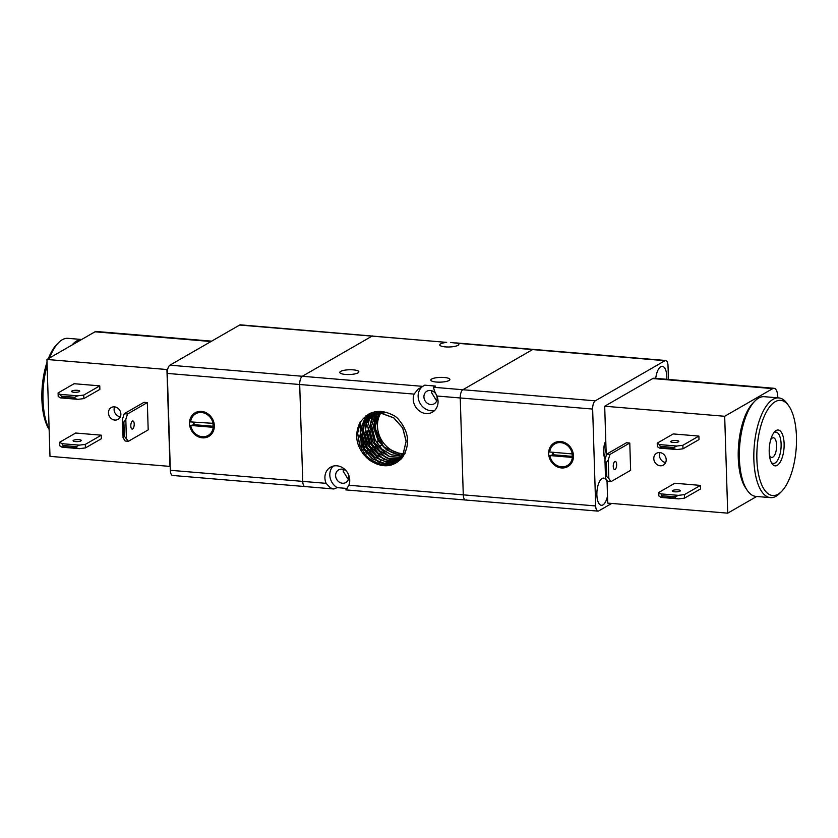 <?xml version="1.0" encoding="UTF-8"?>
<svg xmlns="http://www.w3.org/2000/svg" width="838" height="838" viewBox="0 0 838 838"><rect width="100%" height="100%" fill="white"/><g stroke="black" fill="none" stroke-linecap="round" stroke-linejoin="round"><path stroke-width="1.26" d="M347.204 488.47L337.19 487.632L333.88 488.983L330.308 487.81L326.118 483.348A13.649 11.983 60.1 0 1 324.914 477.974A13.649 11.983 60.1 0 1 330.518 467.195A13.649 11.983 60.1 0 1 343.046 468.013A13.649 11.983 60.1 0 1 349.739 480.059A13.649 11.983 60.1 0 1 348.87 485.254L346.23 489.57M345.78 489.895L465.54 500.014A6.819 2.786 -85.2 0 1 464.252 499.039A6.819 2.786 -85.2 0 1 463.278 494.849L460.24 397.966A6.819 2.786 -85.2 0 1 460.921 392.813A6.819 2.786 -85.2 0 1 462.859 389.733L532.58 349.593A6.819 2.786 -85.2 0 1 533.356 349.394A6.819 2.786 94.8 0 0 532.58 349.593L664.984 360.686A6.819 2.786 -85.2 0 1 665.76 360.497A6.819 2.786 -85.2 0 1 667.038 361.471A6.819 2.786 -85.2 0 1 668.012 365.661L668.452 379.436M346.628 489.183L345.937 489.738M466.316 499.825A6.819 2.786 -85.2 0 1 465.54 500.014L597.944 511.117A6.819 2.786 -85.2 0 1 596.656 510.133A6.819 2.786 -85.2 0 1 595.682 505.943L592.644 409.059A6.819 2.786 -85.2 0 1 593.325 403.916A6.819 2.786 -85.2 0 1 595.263 400.826L664.984 360.686M434.325 390.592L436.86 396.007A13.649 11.983 60.1 0 1 438.054 401.371A13.649 11.983 60.1 0 1 432.45 412.16A13.649 11.983 60.1 0 1 419.922 411.343A13.649 11.983 60.1 0 1 413.228 399.297A13.649 11.983 60.1 0 1 414.108 394.101L418.005 389.22L424.761 385.176L435.582 386.077L433.508 387.271L434.325 390.592M450.551 342.459L457.936 343.329A9.553 2.378 178.2 0 1 458.836 344.303A9.553 2.378 178.2 0 1 457.977 345.329A9.553 2.378 178.2 0 1 447.303 346.984A9.553 2.378 178.2 0 1 439.741 344.9A9.553 2.378 178.2 0 1 440.599 343.873A9.553 2.378 178.2 0 1 446.675 342.386L240.412 324.84A6.819 2.786 94.8 0 0 239.637 325.039L372.041 336.132A6.819 2.786 -85.2 0 1 372.816 335.944A6.819 2.786 94.8 0 0 372.041 336.132L302.319 376.272A6.819 2.786 94.8 0 0 300.381 379.363A6.819 2.786 94.8 0 0 299.7 384.506L302.738 481.389A6.819 2.786 94.8 0 0 303.712 485.579A6.819 2.786 94.8 0 0 305.001 486.564A6.819 2.786 -85.2 0 1 303.712 485.579A6.819 2.786 -85.2 0 1 302.738 481.389L170.334 470.296A6.819 2.786 94.8 0 0 171.308 474.486A6.819 2.786 94.8 0 0 172.597 475.46L333.88 488.983M431.654 379.038A9.553 2.378 178.2 0 1 442.338 377.383A9.553 2.378 178.2 0 1 449.891 379.467A9.553 2.378 178.2 0 1 449.032 380.494A9.553 2.378 178.2 0 1 438.358 382.149A9.553 2.378 178.2 0 1 430.805 380.064A9.553 2.378 178.2 0 1 431.654 379.038M434.713 410.421A13.649 11.983 60.1 0 1 418.131 396.479A13.649 11.983 60.1 0 1 422.771 386.318M436.671 395.567A7.28 6.39 60.1 0 1 437.164 398.071A7.28 6.39 60.1 0 1 434.178 403.822A7.28 6.39 60.1 0 1 427.495 403.382A7.28 6.39 60.1 0 1 423.923 396.961A7.28 6.39 60.1 0 1 426.919 391.21A7.28 6.39 60.1 0 1 436.305 394.74M431.601 390.707L431.539 392.582L436.661 400.941M337.19 487.632A13.649 11.983 60.1 0 1 329.816 475.156A13.649 11.983 60.1 0 1 333.168 466.117M405.204 453.002L396.238 461.309L384.296 463.372L372.376 458.878L363.462 449.063L359.785 436.483L362.246 424.447L370.124 416.046L381.751 413.48L393.703 417.858L402.669 428.009L406.116 441.197L403.246 453.463L394.96 462.105L382.997 464.912L370.689 460.879A26.156 22.972 60.1 0 1 366.709 457.695C356.318 447.01 354.024 435.404 359.816 422.886C368.689 410.411 380.358 408.137 394.824 416.088A29.927 26.282 60.1 0 1 397.516 418.246C409.07 431.245 410.662 444.391 402.303 457.684C393.357 467.248 382.819 468.316 370.689 460.879M396.238 461.309L384.349 463.32L372.439 458.826L363.535 449.011L359.869 436.43L362.33 424.405L370.197 415.994L381.824 413.438L393.787 417.806L402.743 427.967L406.189 441.144L403.329 453.41L395.044 462.052L380.672 464.619L366.709 457.695M405.016 453.4L396.28 461.288M397.411 460.45L385.731 461.717L374.303 456.909L365.86 447.199L362.393 434.985L364.509 423.651L371.454 415.344L386.747 412.359M371.485 415.323L386.119 412.191M397.38 460.471L385.69 461.769L374.24 456.972L365.787 447.262L362.309 435.027L364.436 423.682L371.412 415.365M402.345 457.621L397.453 460.429M398.71 459.884L397.422 460.46M402.324 457.663L398.794 459.832M398.542 459.496L387.114 460.072L376.178 454.971L368.186 445.387L364.907 433.529L366.719 422.907L372.784 414.747M373.999 413.878L379.237 411.364M398.511 459.528L387.072 460.125L376.115 455.034L368.112 445.449L364.823 433.581L366.646 422.928L372.753 414.779M373.958 413.888L379.31 411.353M401.308 458.386L398.584 459.486M399.894 459.025L398.553 459.517M401.266 458.407L399.977 458.983M399.621 458.459L388.486 458.355L378.053 453.002L370.511 443.564L367.432 432.083L374.188 414.286L375.267 413.333M374.23 414.255L376.513 412.422M375.351 413.291L376.492 412.443M399.59 458.491L388.444 458.407L377.99 453.065L370.438 443.627L367.348 432.125L374.146 414.297M402.376 457.59L399.663 458.449M401.025 458.082L399.632 458.48M402.397 457.569L401.109 458.03M402.973 456.804L400.658 457.349L389.848 456.584L379.939 451.012L372.847 441.741L369.946 430.627L375.654 413.899M375.686 413.867L377.865 411.835M400.616 457.359L389.806 456.637L379.876 451.074L372.774 441.794L369.862 430.68L375.602 413.909M375.634 413.878L376.65 412.862M377.435 411.458L376.671 412.82L377.791 411.877M402.984 456.783L402.188 456.993M402.146 457.003L400.69 457.307M401.612 456.082L391.199 454.741L381.824 448.99L375.173 439.898L372.47 429.182L377.163 413.626L378.116 412.464M377.194 413.584L378.168 412.453M378.2 412.411L379.237 411.385M401.58 456.123L391.157 454.804L381.761 449.053L375.099 439.96L372.386 429.224L377.121 413.637M378.158 412.422L379.185 411.395M403.654 455.809L401.664 456.071M403.141 455.903L401.632 456.113M379.3 413.427A26.156 22.972 -119.9 0 0 375.602 427.38A26.156 22.972 -119.9 0 0 399.213 454.594C385.009 451.577 376.932 442.621 374.984 427.726L378.755 413.459M378.776 413.417L379.687 412.17M379.719 412.139L380.358 411.364M402.481 454.783L383.647 447L374.911 427.778L379.635 412.181M379.666 412.139L380.316 411.364M403.926 454.688L402.533 454.783M404.785 453.672A26.156 22.972 60.1 0 1 403.183 453.672M403.13 453.672A26.156 22.972 60.1 0 1 377.488 426.291A26.156 22.972 60.1 0 1 380.536 413.417A26.156 22.972 60.1 0 1 381.416 412.003M348.378 474.329A7.28 6.39 60.1 0 1 348.849 476.749A7.28 6.39 60.1 0 1 345.864 482.51A7.28 6.39 60.1 0 1 339.181 482.07A7.28 6.39 60.1 0 1 335.609 475.638A7.28 6.39 60.1 0 1 338.604 469.888A7.28 6.39 60.1 0 1 346.942 471.815M348.346 479.629L343.224 471.26L343.287 469.395M340.626 371.412A9.553 2.378 178.2 0 1 351.311 369.757A9.553 2.378 178.2 0 1 358.863 371.842A9.553 2.378 178.2 0 1 358.004 372.868A9.553 2.378 178.2 0 1 347.33 374.523A9.553 2.378 178.2 0 1 339.778 372.439A9.553 2.378 178.2 0 1 340.626 371.412M381.562 465.509L376.492 463.665M375.927 463.393L366.154 455.893L359.701 445.188L357.669 433.173L360.371 421.954M381.143 465.436L376.115 463.54M375.518 463.236L365.944 455.736L359.628 445.156L357.617 433.309L360.214 422.216M391.587 464.933L387.418 464.702M387.292 464.692L379.006 462.209M378.441 461.937L364.677 448.927L360.235 430.711M360.277 430.114L365.756 415.994M378.043 461.79L364.624 448.948L360.162 431.109M360.204 430.47L365.693 416.046M391.493 464.964L388.916 464.891M380.955 460.491L367.191 447.471L362.749 429.276M362.802 428.658L364.635 420.802M364.677 420.686L368.615 414.119M380.557 460.334L367.149 447.492L362.686 429.674M362.718 429.025L364.561 420.896M364.603 420.781L368.573 414.15M395.295 463.445L391.482 463.414M392.027 463.477L391.44 463.445M395.347 463.414L392.132 463.456M394.614 462L392.456 461.801M392.32 461.79L384.045 459.308M383.469 459.035L369.715 446.015L365.274 427.82M365.316 427.202L367.149 419.346M367.201 419.241L370.805 413.082M394.551 462.031L392.331 461.822M392.205 461.801L383.668 459.182M383.071 458.889L369.663 446.046L365.2 428.218M365.242 427.579L367.075 419.44M367.128 419.325L367.934 417.523M367.945 417.502L370.763 413.092M397.694 462L394.583 462.031M397.736 461.979L394.656 462.01M397.139 460.554L394.97 460.355M394.845 460.334L386.559 457.862M385.983 457.579L372.229 444.569L367.788 426.364M367.84 425.756L369.673 417.9L372.701 412.401M369.715 417.785L372.742 412.39M397.065 460.575L394.855 460.376M394.719 460.355L386.192 457.726M385.585 457.433L372.177 444.59L367.725 426.762M367.767 426.123L369.6 417.994M388.497 456.123L374.743 443.113L370.312 424.908M370.354 424.311L372.931 414.716M372.24 416.339L374.544 411.908M373.036 414.559L374.576 411.898M388.099 455.977L374.691 443.134L370.239 425.306M370.281 424.677L372.114 416.538M401.004 459.161L399.045 459.067M399.59 459.13L399.014 459.098M401.035 459.14L399.799 459.109M397.673 454.416L386.685 449.975L378.231 440.882L374.041 429.14L374.911 417.177M374.995 416.905L376.618 412.925M380.808 411.385A26.156 22.972 -119.9 0 0 380.263 412.066A26.156 22.972 -119.9 0 0 379.331 413.385M378.001 440.495A6.819 2.786 -85.2 0 1 377.435 443.145A6.819 2.786 -85.2 0 1 377.268 443.627M377.226 443.731A6.819 2.786 -85.2 0 1 376.272 445.512M376.241 445.554A6.819 2.786 -85.2 0 1 375.539 446.204M167.296 373.413L299.7 384.506A6.819 2.786 -85.2 0 1 300.381 379.363A6.819 2.786 -85.2 0 1 302.319 376.272L169.915 365.179A6.819 2.786 94.8 0 0 167.977 368.259A6.819 2.786 94.8 0 0 167.296 373.413L170.334 470.296M201.497 411.416A13.649 11.983 60.1 0 1 213.753 422.059A13.649 11.983 60.1 0 1 208.725 436.451A13.649 11.983 60.1 0 1 202.335 437.834A13.649 11.983 60.1 0 1 190.079 427.191A13.649 11.983 60.1 0 1 195.107 412.799A13.649 11.983 60.1 0 1 201.497 411.416M210.495 435.173A13.649 11.983 60.1 0 1 207.751 435.687M212.988 423.798A6.819 5.992 60.1 0 1 212.988 423.808A10.465 9.187 60.1 0 1 212.946 426.249L213.983 426.898L213.229 427.328A12.507 10.988 60.1 0 1 208.159 435.467A12.507 10.988 60.1 0 1 202.293 436.734A12.507 10.988 60.1 0 1 190.718 425.442L194.207 424.677A10.465 9.187 60.1 0 1 193.997 422.205M195.673 413.783L196.427 413.354A12.507 10.988 60.1 0 1 202.293 412.087A12.507 10.988 60.1 0 1 213.868 423.379L190.603 421.923A12.507 10.988 60.1 0 1 195.673 413.783A12.507 10.988 60.1 0 1 201.539 412.516A12.507 10.988 60.1 0 1 213.114 423.808M213.229 427.328L190.718 425.442M212.946 426.249L194.207 424.677M213.983 426.898A12.507 10.988 60.1 0 1 208.913 435.037L208.159 435.467M193.767 424.73A13.649 11.983 60.1 0 1 193.316 422.153M195.275 414.024A13.649 11.983 60.1 0 1 197.108 411.908M414.108 394.101L299.7 384.506L302.738 481.389L326.118 483.348M239.637 325.039L169.915 365.179M305.776 486.365A6.819 2.786 -85.2 0 1 305.001 486.564M362.812 453.526L363.765 452.981M363.818 452.949L365.378 452.049M365.462 452.007L367.903 450.603M367.976 450.551L368.804 450.079M368.856 450.048L370.417 449.147M370.501 449.105L371.328 448.623M371.37 448.602L372.941 447.702M373.015 447.66L373.842 447.178M373.895 447.146L375.455 446.245M446.675 342.386L372.041 336.132L302.319 376.272L422.687 386.36M81.6 339.516A50.039 20.426 94.8 0 0 76.719 340.961A50.039 20.426 94.8 0 0 71.911 345.088M49.568 357.962A50.039 20.426 -85.2 0 1 58.388 342.836A50.039 20.426 -85.2 0 1 62.232 339.746A50.039 20.426 -85.2 0 1 67.93 338.332L81.663 339.484M58.388 342.836L56.565 344.722A47.756 19.504 94.8 0 0 48.332 358.664M47.022 362.278A47.756 19.504 94.8 0 0 49.138 429.423M49.117 429.004A50.039 20.426 -85.2 0 1 47.127 365.378M80.909 440.924A4.096 1.016 178.2 0 1 76.331 441.636A4.096 1.016 178.2 0 1 73.084 440.746A4.096 1.016 178.2 0 1 73.461 440.306A4.096 1.016 178.2 0 1 78.028 439.594A4.096 1.016 178.2 0 1 81.276 440.484A4.096 1.016 178.2 0 1 80.909 440.924M79.359 391.608A4.096 1.016 178.2 0 1 74.781 392.31A4.096 1.016 178.2 0 1 71.534 391.419A4.096 1.016 178.2 0 1 71.911 390.979A4.096 1.016 178.2 0 1 76.478 390.267A4.096 1.016 178.2 0 1 79.725 391.168A4.096 1.016 178.2 0 1 79.359 391.608M132.624 428.983A4.096 1.676 -85.2 0 1 132.153 429.098A4.096 1.676 -85.2 0 1 130.801 425.442A4.096 1.676 -85.2 0 1 132.373 421.064A4.096 1.676 -85.2 0 1 132.844 420.938A4.096 1.676 -85.2 0 1 134.195 424.604A4.096 1.676 -85.2 0 1 132.624 428.983M114.45 406.859A6.819 5.992 60.1 0 1 120.578 412.181A6.819 5.992 60.1 0 1 118.064 419.377A6.819 5.992 60.1 0 1 114.869 420.068A6.819 5.992 60.1 0 1 108.741 414.747A6.819 5.992 60.1 0 1 111.255 407.551A6.819 5.992 60.1 0 1 114.45 406.859M114.628 406.87A6.819 5.992 -119.9 0 0 120.347 416.79M123.071 437.677L125.092 440.998L128.403 441.28L124.338 436.21L123.092 436.106L123.071 437.677L122.495 419.189L122.652 422.017L123.898 422.122L124.338 436.21M123.092 436.106L122.652 422.017M126.381 437.96L125.805 419.461L127.544 413.972L124.234 413.7L122.495 419.189M123.898 422.122L125.805 419.461M77.84 399.338L83.852 398.605L83.748 395.075L77.725 395.819L74.75 397.285L74.792 398.605L77.84 399.338L60.462 397.882L61.551 397.495L61.509 396.175L58.094 392.928L58.199 396.458L60.462 397.882M58.094 392.928L74.111 383.71L99.764 385.857L99.869 389.377L83.852 398.605M99.764 385.857L83.748 395.075M74.792 398.605L61.551 397.495M79.38 448.665L85.403 447.921L85.298 444.402L79.275 445.135L76.3 446.612L76.342 447.932L79.38 448.665L62.002 447.209L63.101 446.822L63.06 445.502L76.3 446.612M76.342 447.932L63.101 446.822M79.275 445.135L61.897 443.679L59.645 442.255L59.749 445.774L62.002 447.209M63.06 445.502L61.897 443.679M59.645 442.255L75.661 433.026L101.314 435.184L101.419 438.703L85.403 447.921M124.234 413.7L144.021 402.303L147.331 402.586L148.19 429.884L128.403 441.28M147.331 402.586L127.544 413.972M130.801 425.348A4.096 1.676 94.8 0 0 130.885 424.426M61.509 396.175L74.75 397.285M77.725 395.819L60.346 394.363M101.314 435.184L85.298 444.402M211.647 341.15L96.286 331.481A11.376 4.64 94.8 0 0 94.987 331.806L46.938 359.471L49.987 456.354L169.978 466.41L166.93 369.527L46.938 359.471M166.93 369.527L167.747 369.055M774.029 388.287L654.038 378.231A11.376 4.64 94.8 0 0 652.739 378.556L604.69 406.221L724.681 416.276L772.73 388.612A11.376 4.64 -85.2 0 1 774.029 388.287A11.376 4.64 -85.2 0 1 776.166 389.921A11.376 4.64 -85.2 0 1 777.79 396.908L777.811 397.83M678.476 441.825A4.096 1.016 178.2 0 1 673.909 442.527A4.096 1.016 178.2 0 1 670.662 441.636A4.096 1.016 178.2 0 1 671.029 441.197A4.096 1.016 178.2 0 1 675.606 440.484A4.096 1.016 178.2 0 1 678.853 441.385A4.096 1.016 178.2 0 1 678.476 441.825M680.027 491.141A4.096 1.016 178.2 0 1 675.459 491.854A4.096 1.016 178.2 0 1 672.212 490.963A4.096 1.016 178.2 0 1 672.579 490.523A4.096 1.016 178.2 0 1 677.156 489.811A4.096 1.016 178.2 0 1 680.404 490.701A4.096 1.016 178.2 0 1 680.027 491.141M615.071 469.427A4.096 1.676 -85.2 0 1 614.6 469.542A4.096 1.676 -85.2 0 1 613.248 465.876A4.096 1.676 -85.2 0 1 614.82 461.497A4.096 1.676 -85.2 0 1 615.291 461.382A4.096 1.676 -85.2 0 1 616.642 465.038A4.096 1.676 -85.2 0 1 615.071 469.427M660.208 465.771A6.819 5.992 60.1 0 1 654.08 460.45A6.819 5.992 60.1 0 1 656.594 453.253A6.819 5.992 60.1 0 1 659.789 452.562A6.819 5.992 60.1 0 1 665.917 457.883A6.819 5.992 60.1 0 1 663.403 465.08A6.819 5.992 60.1 0 1 660.208 465.771M659.967 452.583A6.819 5.992 -119.9 0 0 665.686 462.503M608.252 459.894L609.991 454.406L606.681 454.133L604.942 459.622L605.099 462.45L606.345 462.555L608.252 459.894L608.828 478.393L606.785 476.644L605.539 476.55L605.099 462.45M606.345 462.555L606.785 476.644M604.942 459.622L605.518 478.121L607.54 481.431L610.85 481.714L608.828 478.393M605.539 476.55L605.518 478.121M661.025 493.896L658.773 492.472L658.878 495.991L661.13 497.426L662.23 497.039L661.025 493.896L678.403 495.352L675.428 496.829L675.47 498.149L678.508 498.882L684.531 498.139L684.426 494.619L678.403 495.352M684.426 494.619L700.442 485.401L674.789 483.243L658.773 492.472M662.188 495.719L675.428 496.829M700.442 485.401L700.547 488.921L684.531 498.139M659.475 444.58L657.222 443.145L657.327 446.664L659.579 448.1L660.679 447.712L659.475 444.58L676.853 446.036L673.878 447.502L673.92 448.822L660.679 447.712M660.637 446.392L673.878 447.502M659.579 448.1L676.957 449.556L682.98 448.822L682.876 445.292L676.853 446.036M673.92 448.822L676.957 449.556M657.222 443.145L673.239 433.927L698.892 436.074L682.876 445.292M698.892 436.074L698.997 439.594L682.98 448.822M609.991 454.406L629.778 443.019L626.468 442.747L606.681 454.133M613.248 465.781A4.096 1.676 94.8 0 0 613.332 464.86M629.778 443.019L630.637 470.317L610.85 481.714M675.47 498.149L662.23 497.039M661.13 497.426L678.508 498.882M756.693 496.473L727.719 513.16L724.681 416.276M607.026 480.593L607.728 503.104L727.719 513.16M604.69 406.221L606.241 455.537M607.508 496.075A13.649 5.573 -85.2 0 1 601.391 505.293A13.649 5.573 -85.2 0 1 596.876 494.944A13.649 5.573 -85.2 0 1 603.664 478.089A13.649 5.573 -85.2 0 1 607.068 481.829M655.725 378.378A13.649 5.573 -85.2 0 1 662.313 366.321A13.649 5.573 -85.2 0 1 666.828 376.66A13.649 5.573 -85.2 0 1 666.797 379.3M595.263 400.826L462.859 389.733A6.819 2.786 94.8 0 0 460.921 392.813A6.819 2.786 94.8 0 0 460.24 397.966L592.644 409.059M595.682 505.943L463.278 494.849A6.819 2.786 94.8 0 0 464.252 499.039A6.819 2.786 94.8 0 0 465.54 500.014M611.719 503.439L598.72 510.918A6.819 2.786 -85.2 0 1 597.944 511.117M561.481 467.939A13.649 11.983 60.1 0 1 549.225 457.297A13.649 11.983 60.1 0 1 554.253 442.904A13.649 11.983 60.1 0 1 560.643 441.521A13.649 11.983 60.1 0 1 572.899 452.164A13.649 11.983 60.1 0 1 567.871 466.557A13.649 11.983 60.1 0 1 561.481 467.939M552.912 454.835A13.649 11.983 60.1 0 1 552.462 452.248M554.421 444.13A13.649 11.983 60.1 0 1 556.254 442.014M605.151 458.962A11.376 4.64 -85.2 0 1 603.58 452.08A11.376 4.64 -85.2 0 1 605.78 440.914M573.129 457.003L572.375 457.433A12.507 10.988 60.1 0 1 567.305 465.572L568.059 465.132A12.507 10.988 60.1 0 0 573.129 457.003L572.092 456.354A10.465 9.187 60.1 0 0 572.134 453.903A6.819 5.992 60.1 0 1 572.134 453.913M561.439 442.181A12.507 10.988 60.1 0 1 573.014 453.473L572.26 453.913A12.507 10.988 60.1 0 0 560.685 442.621A12.507 10.988 60.1 0 0 554.819 443.889L555.573 443.449A12.507 10.988 60.1 0 1 561.439 442.181M567.305 465.572A12.507 10.988 60.1 0 1 561.439 466.839A12.507 10.988 60.1 0 1 549.864 455.547L553.342 454.783A10.465 9.187 60.1 0 1 553.143 452.311M770.709 439.646A9.857 4.022 -85.2 0 1 772.227 438.054A9.857 4.022 -85.2 0 1 773.348 437.771A9.857 4.022 -85.2 0 1 776.617 446.581A9.857 4.022 -85.2 0 1 772.825 457.139A9.857 4.022 -85.2 0 1 771.704 457.422A9.857 4.022 -85.2 0 1 769.41 455.139M605.549 450.572L606.084 450.614M606.115 451.766L605.602 452.059L605.528 449.817L606.052 449.514M606.063 449.985L605.528 449.933M605.329 458.386A10.684 4.368 -85.2 0 1 605.801 441.668M572.092 456.354L553.342 454.783M572.375 457.433L549.864 455.547M554.819 443.889A12.507 10.988 60.1 0 0 549.749 452.028L572.26 453.913M569.641 465.268A13.649 11.983 60.1 0 1 566.897 465.792M348.87 485.254L463.278 494.849L460.24 397.966L436.86 396.007M433.508 387.271L462.859 389.733L532.58 349.593L457.936 343.329M754.745 401.203L752.922 403.088A47.756 19.504 94.8 0 0 738.613 444.748A47.756 19.504 94.8 0 0 745.789 488.219L747.276 490.387A50.039 20.426 -85.2 0 1 739.755 444.852A50.039 20.426 -85.2 0 1 754.745 401.203A50.039 20.426 -85.2 0 1 758.589 398.113A50.039 20.426 -85.2 0 1 764.298 396.699L778.774 397.914A50.039 20.426 94.8 0 0 773.076 399.328A50.039 20.426 94.8 0 0 753.854 452.929A50.039 20.426 94.8 0 0 770.415 497.625A50.039 20.426 94.8 0 0 776.124 496.211A50.039 20.426 94.8 0 0 779.969 493.121L781.791 491.236A47.756 19.504 -85.2 0 1 778.114 494.179A47.756 19.504 -85.2 0 1 756.882 459.329A47.756 19.504 -85.2 0 1 775.213 401.706A47.756 19.504 -85.2 0 1 788.925 406.105A47.756 19.504 -85.2 0 1 796.1 449.566A47.756 19.504 -85.2 0 1 781.791 491.236M770.415 497.625L755.939 496.41A50.039 20.426 -85.2 0 1 747.276 490.387M788.925 406.105L787.437 403.937A50.039 20.426 94.8 0 0 778.774 397.914M773.809 432.743A15.723 6.421 -85.2 0 1 774.123 432.544A15.723 6.421 -85.2 0 1 775.915 432.104A15.723 6.421 -85.2 0 1 781.11 446.151A15.723 6.421 -85.2 0 1 775.077 462.985A15.723 6.421 -85.2 0 1 773.285 463.435A15.723 6.421 -85.2 0 1 771.316 462.45M777.214 465.362A17.996 7.343 94.8 0 0 784.117 443.648A17.996 7.343 94.8 0 0 776.114 430.523A17.996 7.343 94.8 0 0 774.731 431.633A17.996 7.343 94.8 0 0 769.347 447.324A17.996 7.343 94.8 0 0 772.049 463.707A17.996 7.343 94.8 0 0 777.214 465.362M94.987 331.806L210.987 341.527M652.739 378.556L772.73 388.612M455.715 342.889L665.76 360.497M360.434 421.849L360.612 427.317M360.612 427.516L360.654 428.574M360.654 428.794L361 439.699M361.01 439.96L361.115 443.396M361.126 443.731L361.283 448.78M361.293 448.906L361.367 451.473M364.163 455.17L365.043 454.667M365.085 454.636L366.688 453.714M366.772 453.672L367.557 453.211M367.61 453.19L369.212 452.269M369.286 452.227L370.082 451.766M370.134 451.734L371.726 450.813M371.81 450.771L372.606 450.31M372.648 450.289L374.251 449.367M374.324 449.325L375.12 448.864M375.173 448.833L376.765 447.911M376.849 447.869L377.645 447.408M377.687 447.387L379.289 446.465M379.363 446.424L381.416 445.24"/></g></svg>
